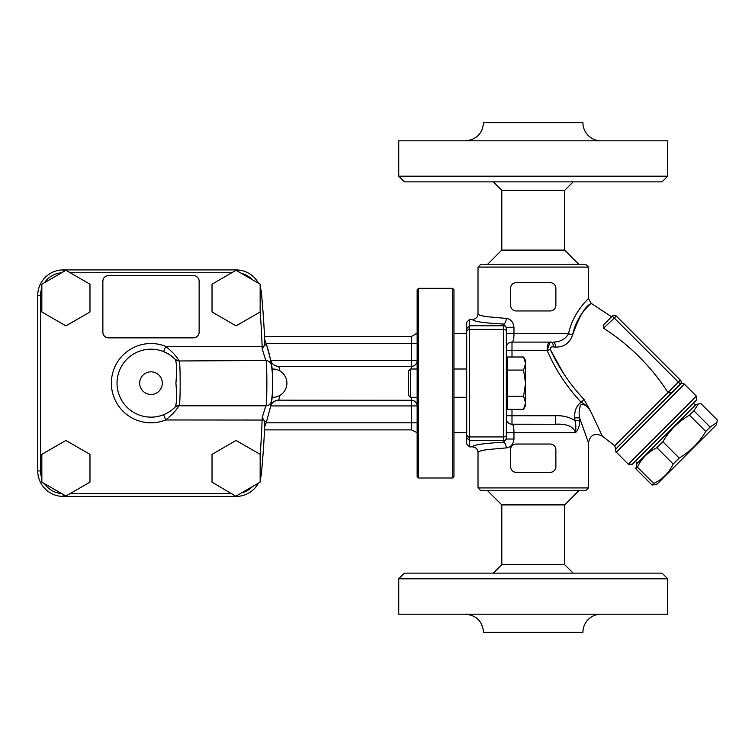 <?xml version="1.0" encoding="UTF-8"?>
<svg xmlns="http://www.w3.org/2000/svg" width="755" height="755" viewBox="0 0 755 755"><rect width="100%" height="100%" fill="white"/><g stroke="black" fill="none" stroke-linecap="round" stroke-linejoin="round"><path stroke-width="1.13" d="M680.746 383.682L616.052 448.781L681.312 383.521A2.831 2.831 0 0 1 684.379 384.135L616.316 452.207L628.32 464.221L632.331 464.221L696.393 400.159L696.393 396.148L628.32 464.221M680.378 384.135A2.831 2.831 0 0 0 680.378 380.133L678.377 382.134L680.378 384.135L673.149 391.373C671.676 392.893 669.968 393.28 668.015 392.524L668.005 392.515C651.225 366.571 629.868 345.224 603.934 328.444L603.443 324.933M578.811 490.75L564.655 504.906L501.801 504.906L487.645 490.75M578.811 264.25L564.655 250.094L564.655 190.354L501.801 190.354L501.801 250.094L564.655 250.094M398.744 176.198L404.406 181.861L662.05 181.861L667.713 176.198L398.744 176.198L398.744 140.807L667.713 140.807L667.713 176.198M601.037 140.807A18.12 18.12 0 0 1 582.917 122.678L483.54 122.678C482.464 133.692 476.424 139.732 465.42 140.807M573.149 181.861L564.655 190.354M564.655 504.906L564.655 564.646L501.801 564.646L501.801 504.906M662.05 573.139L404.406 573.139L398.744 578.802L667.713 578.802L662.05 573.139M398.744 578.802L398.744 614.192L667.713 614.192L667.713 578.802M601.037 614.192A18.12 18.12 0 0 0 582.917 632.322L483.54 632.322C482.464 621.308 476.424 615.268 465.42 614.192M573.149 573.139L564.655 564.646M260.154 284.182L260.154 311.975L236.088 325.867L212.023 311.975L212.023 284.182L236.088 270.29L260.154 284.182M89.977 284.182L89.977 311.975L65.912 325.867L41.846 311.975L41.846 284.182L65.912 270.29L89.977 284.182M417.147 431.898C416.307 432.993 416.307 432.993 417.147 431.898M417.147 334.427L416.382 333.616L417.147 333.616M236.07 270.299L236.07 269.912A25.481 25.481 0 0 1 258.436 283.191A25.481 25.481 0 0 0 236.07 269.912L63.231 269.912A25.481 25.481 0 0 0 37.75 295.394L37.75 470.931A25.481 25.481 0 0 0 63.231 496.412L236.07 496.412A25.481 25.481 0 0 0 258.436 483.134A25.481 25.481 0 0 1 236.07 496.412L212.023 482.143L212.023 454.359L236.088 440.458L260.154 454.359L260.154 482.143L236.088 496.035M453.953 333.616L466.694 333.616M411.484 397.319L411.484 400.273A5.662 5.662 0 0 1 417.147 405.935L411.484 405.935L411.484 400.273L278.737 400.169A8.494 8.437 11.3 0 0 270.403 406.945L270.63 405.784M411.484 369.006L411.484 366.298A5.662 5.662 0 0 0 417.147 360.635L411.484 360.635L411.484 366.298L278.51 366.298C274.376 366.203 271.687 363.976 270.45 359.606L271.026 362.777M279.945 370.969L278.784 366.401A8.494 8.437 -11.2 0 1 270.45 359.606M271.309 364.505L271.338 364.684A121.744 121.744 0 0 0 266.468 344.563L264.41 345.243M271.602 366.515L271.923 369.035A14.156 14.156 0 0 1 286.9 383.162A14.156 14.156 0 0 1 271.923 397.3L271.668 399.338M272.668 387.692L272.366 392.836M278.737 400.169L279.963 395.346M269.95 409.134A121.744 121.744 0 0 0 270.422 406.851M264.712 426.188L264.684 426.735A121.744 121.744 0 0 0 266.468 421.762C269.96 409.389 271.621 402.453 271.441 400.981A121.744 121.744 0 0 0 272.281 393.77M272.546 390.241A121.744 121.744 0 0 0 272.546 376.084M272.281 372.555A121.744 121.744 0 0 0 271.441 365.344C271.611 363.882 269.96 356.955 266.468 344.563A121.744 121.744 0 0 0 264.684 339.59L264.712 340.279M163.609 414.712L165.713 419.969C172.744 414.146 177.095 409.427 178.746 405.812L179.312 405.359C180.473 401.953 180.445 364.335 179.312 360.966L265.836 360.512C267.195 359.05 267.204 407.209 265.836 405.812L262.249 417.364L264.41 421.082L264.788 424.272A962.644 962.644 0 0 1 261.438 473.319A962.644 962.644 0 0 0 264.788 424.272M170.809 355.558L175.273 359.38C176.689 362.513 176.906 370.441 175.924 383.162C176.915 395.865 176.698 403.793 175.273 406.945L174.782 407.426A5.662 5.662 0 0 1 178.746 405.812L265.836 405.812A5.662 5.662 0 0 0 271.432 401.018L271.432 401.018C272.866 402.085 272.857 364.193 271.441 365.344A5.662 5.662 0 0 0 271.432 365.307A5.662 5.662 0 0 0 265.836 360.512L262.24 348.961M271.507 365.845L271.441 365.344L271.507 365.845M272.744 383.162L272.734 381.303L272.744 383.162M272.583 376.792L272.498 375.348L272.583 376.792M264.788 342.053A962.644 962.644 0 0 0 261.438 293.006A962.644 962.644 0 0 1 264.788 342.053L264.41 345.252L262.249 348.961L262.136 346.356L165.713 346.356L163.609 351.613L169.016 354.359M264.41 421.082L266.468 421.762A121.744 121.744 0 0 1 264.684 426.735M262.249 417.364L262.136 419.969A959.813 959.813 0 0 1 260.154 454.887M264.014 420.044L165.713 419.969A39.637 39.637 0 0 1 111.362 383.162A39.637 39.637 0 0 1 165.713 346.356C172.744 352.17 177.085 356.889 178.746 360.512A5.662 5.662 0 0 1 174.782 358.899L175.273 359.38A33.975 33.975 0 0 0 127.057 359.059A33.975 33.975 0 0 0 127.057 407.266A33.975 33.975 0 0 0 175.273 406.945L174.622 407.587M173.99 408.181L172.914 409.125M170.337 411.107L167.535 412.843M179.312 360.966A5.662 5.445 -44.4 0 1 175.273 359.38A33.975 33.975 0 0 0 127.057 359.059A33.975 33.975 0 0 0 127.057 407.266A33.975 33.975 0 0 0 175.273 406.945A5.662 5.445 -135.6 0 1 179.312 405.359M261.438 293.006A25.481 25.481 0 0 0 260.154 287.07A25.481 25.481 0 0 1 261.438 293.006L260.154 293.129M260.154 479.255A25.481 25.481 0 0 0 261.438 473.319A25.481 25.481 0 0 1 260.154 479.255M193.469 275.575L108.531 275.575A5.662 5.662 0 0 0 102.869 281.238L102.869 332.2A5.662 5.662 0 0 0 108.531 337.863L193.469 337.863A5.662 5.662 0 0 0 199.131 332.2L199.131 281.238A5.662 5.662 0 0 0 193.469 275.575M89.977 454.359L89.977 482.143L65.912 496.035L41.846 482.143L41.846 454.359L65.912 440.458L89.977 454.359M636.833 463.721L695.893 404.661L698.356 404L693.836 410.767L689.447 415.146C678.264 421.686 669.402 430.548 662.862 441.732L656.878 447.715C648.064 451.877 641.58 458.361 637.418 467.175L635.814 468.78L636.833 463.721M716.891 422.536L716.231 424.999L657.171 484.059L652.112 485.078L653.717 483.474C662.531 479.312 669.015 472.828 673.177 464.014L679.16 458.03C690.353 451.49 699.215 442.628 705.746 431.445L710.125 427.066L716.891 422.536L717.25 419.94L700.951 403.642L698.356 404M555.52 415.722L555.52 424.216C566.958 423.678 573.592 426.509 575.442 432.709C578.339 429.793 579.727 425.697 579.595 420.431L574.838 420.431C568.902 416.949 562.466 415.382 555.52 415.722L506.331 415.722L506.331 439.032L506.331 328.567A2.831 2.822 180 0 0 503.5 325.745L469.525 325.745L469.525 319.459L466.694 322.3L466.694 444.025L469.525 446.866L469.525 440.58L503.5 440.58L503.5 442.26A5.662 2.765 -92.8 0 1 506.265 447.904C510.72 447.394 513.296 444.44 513.966 439.032L513.966 432.709C513.947 427.377 513.287 424.546 511.994 424.216A5.662 5.662 0 0 1 506.331 418.553M469.525 319.459L472.356 319.459C473.357 321.479 483.738 323.017 503.5 324.065L503.5 436.928L469.525 436.928L469.525 440.58M469.525 436.928L469.525 329.397L503.5 329.397A2.831 1.604 180 0 1 506.331 331.001M466.694 331.143L469.44 328.444L469.525 329.397M469.44 437.881L466.694 435.182M469.525 325.745L469.44 328.444M506.331 327.293L513.966 327.293C513.306 321.904 510.739 318.94 506.265 318.421A5.662 2.765 92.8 0 1 503.5 324.065L506.331 327.293L506.331 350.603L547.205 350.603L549.98 342.251M559.144 424.282L511.994 424.216L511.994 409.314M579.595 420.431L579.595 417.874L574.838 417.874L574.838 420.431C575.923 423.574 576.122 427.67 575.442 432.709L506.331 432.709M680.378 380.133L616.316 316.071A2.831 2.831 0 0 0 612.305 316.071L603.462 324.914M585.276 301.868L588.438 298.48L591.174 303.321L611.569 316.807L612.305 316.071L678.377 382.134L614.749 445.79L602.32 436.135L590.457 410.918L584.03 399.489C569.978 384.474 558.719 367.77 550.263 349.367C550.263 347.366 551.367 346.545 553.557 346.932L555.68 347.055C564.051 347.187 569.695 343.11 572.62 334.824C577.547 311.145 595.676 300.32 590.485 303.963C584.908 306.653 578.953 316.94 572.62 334.824A5.662 1.076 13.5 0 1 568.534 333.616C565.674 339.052 560.569 341.883 553.207 342.109A5.662 2.501 -90 0 1 555.68 347.055M603.594 328.189L616.316 316.071M510.578 288.316A5.662 5.662 0 0 1 516.241 282.653L550.216 282.653A5.662 5.662 0 0 1 555.878 288.316L555.878 305.303A5.662 5.662 0 0 1 550.216 310.966L516.241 310.966A5.662 5.662 0 0 1 510.578 305.303L510.578 288.316M510.578 449.697A5.662 5.662 0 0 1 516.241 444.034L550.216 444.034A5.662 5.662 0 0 1 555.878 449.697L555.878 466.684A5.662 5.662 0 0 1 550.216 472.347L516.241 472.347A5.662 5.662 0 0 1 510.578 466.684L510.578 449.697M553.557 346.932A5.662 2.68 90 0 0 550.914 342.109C548.555 341.317 547.318 344.148 547.205 350.603L550.263 349.367L563.409 373.253M578.358 393.072L584.068 399.527M602.32 436.135C594.959 432.558 590.334 434.748 588.438 442.704L579.595 417.874C578.679 412.721 579.104 408.37 580.878 404.822C584.134 403.925 587.324 405.964 590.457 410.918C587.447 406.681 584.332 403.765 581.095 402.17C576.273 406.001 574.187 411.239 574.838 417.874M550.914 342.109L511.994 342.109C513.287 341.788 513.947 338.957 513.966 333.616L513.966 327.293M568.543 333.587L568.647 333.115M472.356 319.459C475.792 319.12 477.679 317.223 478.019 313.778L478.019 267.081L588.438 267.081L588.438 298.47C589.268 298.149 573.451 311.164 568.534 333.616L506.331 333.616M584.03 399.489L581.095 402.17C566.769 386.89 555.472 369.695 547.205 350.603M588.438 267.081L585.606 264.25L480.85 264.25L478.019 267.081M481.256 315.571L484.115 316.203M478.019 313.778C478.094 314.863 481.246 315.854 487.485 316.751L506.265 318.421M478.019 487.919L480.85 490.75L585.606 490.75L588.438 487.919L478.019 487.919L478.019 452.547C477.679 449.102 475.792 447.205 472.356 446.866L469.525 446.866M588.438 442.704L588.438 487.919M478.019 452.547C478.094 451.462 481.246 450.471 487.485 449.574L506.265 447.904M484.125 450.122L481.246 450.754M513.966 439.032L506.331 439.032L503.5 442.26C483.738 443.308 473.357 444.846 472.356 446.866M506.331 347.772A5.662 5.662 0 0 1 511.994 342.109L511.994 357.011M710.125 427.066L693.836 410.767M705.746 431.445L689.447 415.146M679.16 458.03L662.862 441.732M673.177 464.014L656.878 447.715M653.717 483.474L637.418 467.175M652.112 485.078L635.814 468.78M453.953 369.006L466.694 369.006M410.493 369.006L408.37 371.13L408.37 395.195L410.493 397.319L410.493 369.006L417.147 369.006M523.564 357.011L525.584 360.512L525.584 363.542L523.564 357.011L507.464 357.011L507.464 409.314L523.564 409.314L525.584 402.783L525.584 405.812L523.564 409.314M525.584 402.783L523.564 396.243L525.584 383.162L525.584 402.783M525.584 383.162L523.564 370.082L525.584 363.542L525.584 383.162M507.464 396.243L523.564 396.243M507.464 370.082L523.564 370.082M418.563 478.009L418.563 288.316L452.538 288.316L452.538 478.009L418.563 478.009L417.147 476.594L417.147 289.731L418.563 288.316M452.538 478.009L453.953 476.594L453.953 289.731L452.538 288.316M241.477 273.395A22.65 22.65 0 0 1 252.415 279.718M70.168 272.744L231.832 272.744M41.846 478.406A22.65 22.65 0 0 1 40.581 470.931L40.581 295.394A22.65 22.65 0 0 1 41.846 287.919M231.832 493.581L70.168 493.581M260.154 311.438A959.813 959.813 0 0 1 262.136 346.356L264.014 346.281M44.507 282.644A22.65 22.65 0 0 1 61.561 272.8M270.677 405.935L411.484 405.935L411.484 429.878L417.147 432.709M266.119 422.8L417.147 422.8M416.382 333.616L411.484 336.447L411.484 360.635L270.724 360.635M417.147 343.525L266.119 343.525M63.231 271.838L63.231 269.912A25.481 25.481 0 0 0 37.75 295.394L40.581 295.394M40.581 470.931L37.75 470.931A25.481 25.481 0 0 0 63.231 496.412L63.231 494.487M162.325 383.162A11.325 11.325 0 0 1 145.338 392.968A11.325 11.325 0 0 1 145.338 373.357A11.325 11.325 0 0 1 162.325 383.162M266.468 344.563A121.744 121.744 0 0 0 264.684 339.59M61.561 493.525A22.65 22.65 0 0 1 44.507 483.681M260.154 473.196L261.438 473.319M252.415 486.607A22.65 22.65 0 0 1 241.477 492.93M466.694 437.768L469.45 440.401M469.45 325.924L466.694 328.557M506.331 435.324A2.831 1.604 180 0 1 503.5 436.928L503.5 440.58A2.831 2.822 180 0 0 506.331 437.758M616.316 452.207C615.891 452.519 615.693 451.499 615.693 449.14L614.749 445.79M501.801 250.094L487.645 264.25M501.801 190.354L493.308 181.861M501.801 564.646L493.308 573.139M466.694 432.709L453.953 432.709M278.463 400.273C278.482 399.603 270.828 401.707 270.403 406.945M411.484 429.878L264.533 429.878M411.484 336.447L264.533 336.447M695.393 405.161L693.392 403.161M637.333 463.221L635.332 461.22M696.393 396.148L684.379 384.135M466.694 397.319L453.953 397.319M417.147 397.319L410.493 397.319M506.331 397.319L507.464 398.451M506.331 369.006L507.464 367.874"/></g></svg>
